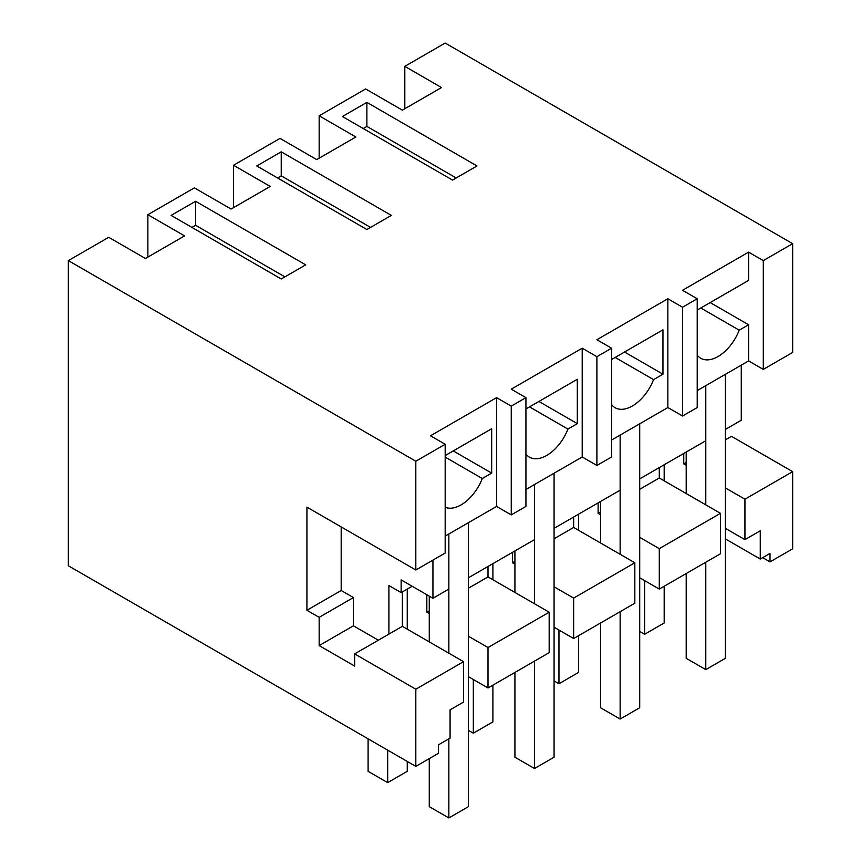 <?xml version="1.0" encoding="UTF-8"?>
<svg xmlns="http://www.w3.org/2000/svg" width="861" height="861" viewBox="0 0 861 861"><rect width="100%" height="100%" fill="white"/><g stroke="black" fill="none" stroke-linecap="round" stroke-linejoin="round"><path stroke-width="1.29" d="M762.674 557.648L770.014 561.889L792.658 548.823L792.658 471.656L731.473 436.333L725.36 439.863M445.18 444.276L445.18 553.053L415.82 570.004L415.82 461.227L445.18 444.276L430.5 435.795L496.571 397.653L511.251 406.123L518.591 401.893L525.931 397.653L511.251 389.172L582.208 348.199L596.899 356.68L611.579 348.199L596.899 339.729L667.856 298.756L682.536 307.237L697.216 298.756L682.536 290.286L748.607 252.133L763.287 260.614L763.287 369.401L792.658 352.44L792.658 243.663L445.18 43.05L404.81 66.362L404.81 108.744M792.658 471.656L744.937 499.197L725.36 487.896M725.36 528.331L744.937 539.632L744.937 499.197M744.937 539.632L760.263 530.796L760.263 559.047L770.014 553.408L770.014 561.889M404.81 66.362L441.51 87.553L402.356 110.154L365.656 88.963L319.162 115.804L319.162 158.187M415.82 766.387L415.82 689.22L463.53 661.668L463.53 702.102L450.077 709.873L450.077 738.125L438.453 744.84L438.453 753.31L415.82 766.387L68.342 565.774L68.342 260.614L108.723 237.302L145.423 258.494L184.577 235.892L147.877 214.701L147.877 257.084M319.162 115.804L355.862 136.996L316.719 159.597L280.008 138.406L233.514 165.258L270.225 186.45L231.071 209.051L194.371 187.859L147.877 214.701M233.514 165.258L233.514 207.641M415.82 461.227L68.342 260.614M792.658 243.663L763.287 260.614M476.994 165.958L452.52 180.089L342.409 116.515L366.883 102.384L476.994 165.958M256.761 165.958L366.883 229.532L391.346 215.401L281.235 151.827L256.761 165.958M293.472 271.915L281.235 278.975L171.124 215.401L195.587 201.28L305.709 264.854L293.472 271.915M525.931 397.653L525.931 506.429L511.251 514.91L496.571 506.429L445.18 536.102M415.82 570.004L306.925 507.14L306.925 610.277L319.162 617.337L319.162 645.589L354.646 666.08L354.646 653.897L402.356 626.345L402.356 591.905M697.216 390.593L748.607 360.92L763.287 369.401M697.216 298.756L697.216 407.544L682.536 416.014L667.856 407.544L611.579 440.036M611.579 348.199L611.579 456.987L596.899 465.467L582.208 456.987L525.931 489.478M686.206 462.465L683.763 463.885L686.206 465.295M683.763 453.456L683.763 463.885M468.427 676.671L488.004 687.971L549.178 652.66L549.178 612.225L488.004 647.537L468.427 636.236M639.712 577.785L659.289 589.085L720.463 553.763L720.463 513.328L659.289 478.006L639.712 489.306M554.075 627.228L573.652 638.528L634.826 603.206L634.826 562.771L573.652 527.459L554.075 538.76M760.263 559.047L725.36 538.9M682.536 307.237L682.536 416.014M748.607 360.92L748.607 324.758L739.212 330.183A34.601 19.975 -60 0 1 700.714 358.251A34.601 19.975 -60 0 1 697.216 355.173M748.607 252.133L748.607 280.395L697.216 310.057M748.607 324.758L710.185 302.577M366.883 102.384L366.883 126.406L363.213 128.526M366.883 126.406L456.19 177.969M686.206 573.544L686.206 658.31L705.783 669.61L725.36 658.31L725.36 374.341L725.36 429.445L741.267 420.254L741.267 365.161M705.783 504.847L705.783 385.642L705.783 440.746L672.753 459.817L639.712 478.888L639.712 423.784L639.712 707.753L620.146 719.053L620.146 611.687M412.15 586.255L401.14 592.616L401.14 579.894L432.943 598.266L432.943 560.124M388.903 634.116L388.903 585.545L401.14 592.616M659.289 467.588L659.289 478.006M720.463 513.328L659.289 548.651L639.712 537.35M659.289 589.085L659.289 548.651M739.212 330.183L700.789 308.001M534.498 603.744L534.498 484.539L534.498 539.632L468.427 577.774L468.427 522.681L468.427 806.649L448.85 817.95L448.85 738.835M448.85 653.187L448.85 533.981L448.85 589.085L432.943 598.266M620.146 554.301L620.146 435.085L620.146 490.189L554.075 528.331L554.075 473.238L554.075 757.206L534.498 768.507L534.498 661.13M598.115 502.899L598.115 513.328L600.569 511.918M600.569 514.738L598.115 513.328M415.82 689.22L354.646 653.897M488.004 687.971L488.004 647.537M429.273 613.635L426.83 612.225L429.273 610.804M426.83 594.736L426.83 612.225M463.53 661.668L402.356 626.345M445.18 455.577L491.674 428.735L491.674 473.098L453.252 450.916M445.18 507.28A34.601 19.975 -60 0 0 482.278 478.522L491.674 473.098M496.571 397.653L496.571 506.429M511.251 406.123L511.251 514.91M195.587 201.28L195.587 225.291L191.917 227.412M319.162 645.589L353.419 625.818L378.356 640.207M353.419 625.818L353.419 597.556L319.162 617.337M353.419 597.556L341.182 590.495L306.925 610.277M341.182 590.495L341.182 526.921M549.178 612.225L488.004 576.902L468.427 588.203M488.004 566.473L488.004 576.902M482.278 478.522L445.18 457.094M195.587 225.291L284.905 276.865M573.652 517.03L573.652 527.459M634.826 562.771L573.652 598.094L554.075 586.793M573.652 638.528L573.652 598.094M596.899 356.68L596.899 465.467M667.856 298.756L667.856 407.544M611.579 404.627A34.601 19.975 -60 0 0 615.077 407.705A34.601 19.975 -60 0 0 653.564 379.626L662.959 374.201L662.959 329.838L611.579 359.511M281.235 151.827L281.235 175.848L277.565 177.969M281.235 175.848L370.553 227.412M512.478 552.353L512.478 562.771L514.921 561.361M514.921 564.192L512.478 562.771M662.959 374.201L624.548 352.02M653.564 379.626L615.152 357.444M582.208 348.199L582.208 456.987M525.931 454.07A34.601 19.975 -60 0 0 529.429 457.148A34.601 19.975 -60 0 0 567.926 429.069L577.322 423.644L577.322 379.281L525.931 408.953M577.322 423.644L538.9 401.463M567.926 429.069L529.504 406.887M644.609 580.605L644.609 634.288L664.186 622.987L664.186 586.255M664.186 464.757L664.186 480.836M639.712 631.468L644.609 634.288M558.961 630.048L558.961 683.742L578.538 672.441L578.538 635.698M578.538 514.2L578.538 530.279M554.075 680.911L558.961 683.742M473.324 679.501L473.324 733.185L492.901 721.884L492.901 685.152M492.901 563.654L492.901 579.733M468.427 730.365L473.324 733.185M387.676 750.135L387.676 782.627L407.253 771.327L407.253 761.436M407.253 589.085L407.253 629.176M387.676 782.627L368.099 771.327L368.099 738.835M705.783 669.61L705.783 562.244M686.206 452.047L686.206 493.547M600.569 501.489L600.569 543M600.569 622.987L600.569 707.753L620.146 719.053M514.921 550.932L514.921 592.443M514.921 672.43L514.921 757.206L534.498 768.507M429.273 596.146L429.273 641.886M429.273 758.616L429.273 806.649L448.85 817.95"/></g></svg>
